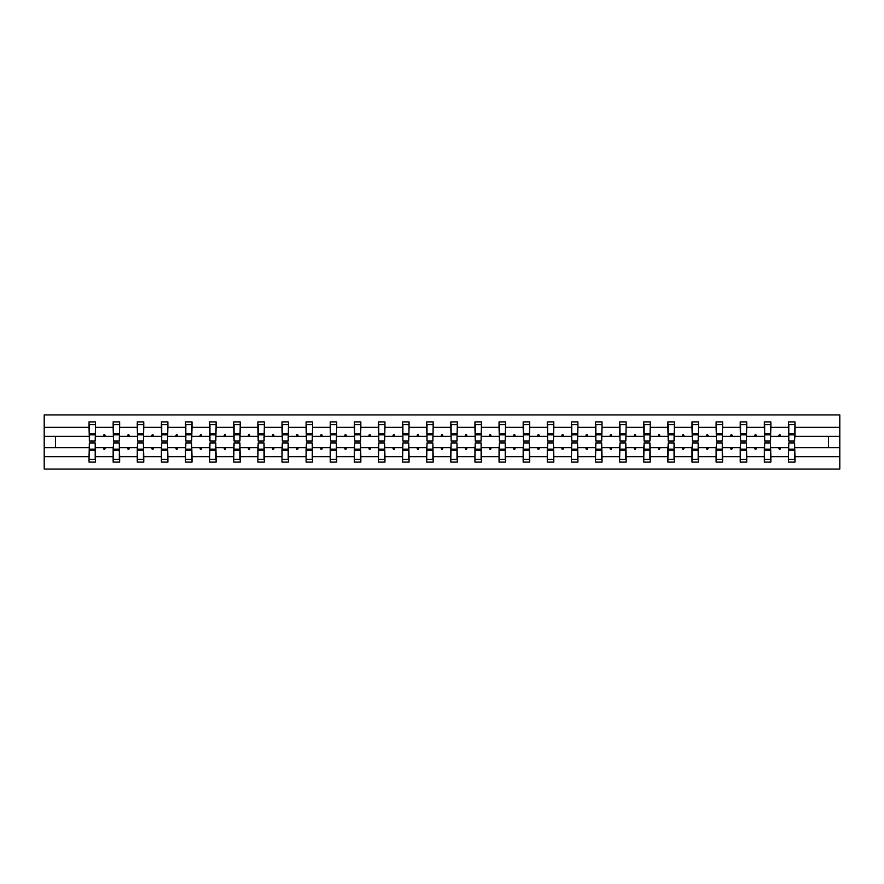 <?xml version="1.0" encoding="UTF-8"?>
<svg xmlns="http://www.w3.org/2000/svg" width="884" height="884" viewBox="0 0 884 884"><rect width="100%" height="100%" fill="white"/><g stroke="black" fill="none" stroke-linecap="round" stroke-linejoin="round"><path stroke-width="1.33" d="M89.35 445.403L89.041 456.652L44.2 456.652L44.2 469.061L839.8 469.061L839.8 456.652L794.959 456.652L794.959 462.1L788.473 462.1L788.473 447.724L778.705 447.724L779.268 449.271L780.042 449.271L780.605 447.724M788.782 445.403L788.473 447.724M839.8 456.652L839.8 436.276L794.959 436.276L794.959 421.9L788.473 421.9L788.473 427.348L770.848 427.348L770.539 438.597M788.782 438.597L788.473 427.348M764.66 445.403L764.351 447.724L754.593 447.724L755.157 449.271L755.931 449.271L756.494 447.724M788.473 456.652L770.848 456.652L770.848 462.1L764.351 462.1L764.351 447.724M770.848 427.348L770.848 421.9L764.351 421.9L764.351 427.348L746.726 427.348L746.416 438.597M764.66 438.597L764.351 427.348M740.538 445.403L740.239 447.724L730.471 447.724L731.035 449.271L731.808 449.271L732.372 447.724M764.351 456.652L746.726 456.652L746.726 462.1L740.239 462.1L740.239 447.724M746.726 427.348L746.726 421.9L740.239 421.9L740.239 427.348L722.604 427.348L722.294 438.597M740.538 438.597L740.239 427.348M716.427 445.403L716.117 447.724L706.349 447.724L706.913 449.271L707.686 449.271L708.25 447.724M740.239 456.652L722.604 456.652L722.604 462.1L716.117 462.1L716.117 447.724M722.604 427.348L722.604 421.9L716.117 421.9L716.117 427.348L698.493 427.348L698.183 438.597M716.427 438.597L716.117 427.348M692.305 445.403L691.995 447.724L682.238 447.724L682.802 449.271L683.575 449.271L684.139 447.724M716.117 456.652L698.493 456.652L698.493 462.1L691.995 462.1L691.995 447.724M698.493 427.348L698.493 421.9L691.995 421.9L691.995 427.348L674.37 427.348L674.061 438.597M692.305 438.597L691.995 427.348M668.182 445.403L667.884 447.724L658.116 447.724L658.679 449.271L659.453 449.271L660.016 447.724M691.995 456.652L674.37 456.652L674.37 462.1L667.884 462.1L667.884 447.724M674.37 427.348L674.37 421.9L667.884 421.9L667.884 427.348L650.248 427.348L649.939 438.597M668.182 438.597L667.884 427.348M644.071 445.403L643.762 447.724L633.994 447.724L634.557 449.271L635.331 449.271L635.894 447.724M667.884 456.652L650.248 456.652L650.248 462.1L643.762 462.1L643.762 447.724M650.248 427.348L650.248 421.9L643.762 421.9L643.762 427.348L626.137 427.348L625.828 438.597M644.071 438.597L643.762 427.348M619.949 445.403L619.64 447.724L609.883 447.724L610.446 449.271L611.22 449.271L611.783 447.724M643.762 456.652L626.137 456.652L626.137 462.1L619.64 462.1L619.64 447.724M626.137 427.348L626.137 421.9L619.64 421.9L619.64 427.348L602.015 427.348L601.706 438.597M619.949 438.597L619.64 427.348M595.827 445.403L595.529 447.724L585.76 447.724L586.324 449.271L587.098 449.271L587.661 447.724M619.64 456.652L602.015 456.652L602.015 462.1L595.529 462.1L595.529 447.724M602.015 427.348L602.015 421.9L595.529 421.9L595.529 427.348L577.893 427.348L577.595 438.597M595.827 438.597L595.529 427.348M571.716 445.403L571.407 447.724L561.638 447.724L562.202 449.271L562.975 449.271L563.539 447.724M595.529 456.652L577.893 456.652L577.893 462.1L571.407 462.1L571.407 447.724M577.893 427.348L577.893 421.9L571.407 421.9L571.407 427.348L553.782 427.348L553.472 438.597M571.716 438.597L571.407 427.348M547.594 445.403L547.284 447.724L537.527 447.724L538.091 449.271L538.864 449.271L539.428 447.724M571.407 456.652L553.782 456.652L553.782 462.1L547.284 462.1L547.284 447.724M553.782 427.348L553.782 421.9L547.284 421.9L547.284 427.348L529.66 427.348L529.35 438.597M547.594 438.597L547.284 427.348M523.472 445.403L523.173 447.724L513.405 447.724L513.969 449.271L514.742 449.271L515.306 447.724M547.284 456.652L529.66 456.652L529.66 462.1L523.173 462.1L523.173 447.724M529.66 427.348L529.66 421.9L523.173 421.9L523.173 427.348L505.537 427.348L505.239 438.597M523.472 438.597L523.173 427.348M499.361 445.403L499.051 447.724L489.283 447.724L489.846 449.271L490.62 449.271L491.184 447.724M523.173 456.652L505.537 456.652L505.537 462.1L499.051 462.1L499.051 447.724M505.537 427.348L505.537 421.9L499.051 421.9L499.051 427.348L481.426 427.348L481.117 438.597M499.361 438.597L499.051 427.348M475.238 445.403L474.929 447.724L465.172 447.724L465.735 449.271L466.509 449.271L467.072 447.724M499.051 456.652L481.426 456.652L481.426 462.1L474.929 462.1L474.929 447.724M481.426 427.348L481.426 421.9L474.929 421.9L474.929 427.348L457.304 427.348L456.995 438.597M475.238 438.597L474.929 427.348M451.116 445.403L450.818 447.724L441.05 447.724L441.613 449.271L442.387 449.271L442.95 447.724M474.929 456.652L457.304 456.652L457.304 462.1L450.818 462.1L450.818 447.724M457.304 427.348L457.304 421.9L450.818 421.9L450.818 427.348L433.182 427.348L432.884 438.597M451.116 438.597L450.818 427.348M427.005 445.403L426.696 447.724L416.928 447.724L417.491 449.271L418.265 449.271L418.828 447.724M450.818 456.652L433.182 456.652L433.182 462.1L426.696 462.1L426.696 447.724M433.182 427.348L433.182 421.9L426.696 421.9L426.696 427.348L409.071 427.348L408.762 438.597M427.005 438.597L426.696 427.348M402.883 445.403L402.574 447.724L392.816 447.724L393.38 449.271L394.154 449.271L394.717 447.724M426.696 456.652L409.071 456.652L409.071 462.1L402.574 462.1L402.574 447.724M409.071 427.348L409.071 421.9L402.574 421.9L402.574 427.348L384.949 427.348L384.639 438.597M402.883 438.597L402.574 427.348M378.761 445.403L378.462 447.724L368.694 447.724L369.258 449.271L370.031 449.271L370.595 447.724M402.574 456.652L384.949 456.652L384.949 462.1L378.462 462.1L378.462 447.724M384.949 427.348L384.949 421.9L378.462 421.9L378.462 427.348L360.827 427.348L360.528 438.597M378.761 438.597L378.462 427.348M354.65 445.403L354.34 447.724L344.572 447.724L345.136 449.271L345.909 449.271L346.473 447.724M378.462 456.652L360.827 456.652L360.827 462.1L354.34 462.1L354.34 447.724M360.827 427.348L360.827 421.9L354.34 421.9L354.34 427.348L336.716 427.348L336.406 438.597M354.65 438.597L354.34 427.348M330.528 445.403L330.218 447.724L320.461 447.724L321.025 449.271L321.798 449.271L322.362 447.724M354.34 456.652L336.716 456.652L336.716 462.1L330.218 462.1L330.218 447.724M336.716 427.348L336.716 421.9L330.218 421.9L330.218 427.348L312.593 427.348L312.284 438.597M330.528 438.597L330.218 427.348M306.405 445.403L306.107 447.724L296.339 447.724L296.902 449.271L297.676 449.271L298.239 447.724M330.218 456.652L312.593 456.652L312.593 462.1L306.107 462.1L306.107 447.724M312.593 427.348L312.593 421.9L306.107 421.9L306.107 427.348L288.471 427.348L288.173 438.597M306.405 438.597L306.107 427.348M282.294 445.403L281.985 447.724L272.217 447.724L272.78 449.271L273.554 449.271L274.117 447.724M306.107 456.652L288.471 456.652L288.471 462.1L281.985 462.1L281.985 447.724M288.471 427.348L288.471 421.9L281.985 421.9L281.985 427.348L264.36 427.348L264.051 438.597M282.294 438.597L281.985 427.348M258.172 445.403L257.863 447.724L248.106 447.724L248.669 449.271L249.443 449.271L250.006 447.724M281.985 456.652L264.36 456.652L264.36 462.1L257.863 462.1L257.863 447.724M264.36 427.348L264.36 421.9L257.863 421.9L257.863 427.348L240.238 427.348L239.929 438.597M258.172 438.597L257.863 427.348M234.061 445.403L233.752 447.724L223.983 447.724L224.547 449.271L225.321 449.271L225.884 447.724M257.863 456.652L240.238 456.652L240.238 462.1L233.752 462.1L233.752 447.724M240.238 427.348L240.238 421.9L233.752 421.9L233.752 427.348L216.116 427.348L215.818 438.597M234.061 438.597L233.752 427.348M209.939 445.403L209.63 447.724L199.861 447.724L200.425 449.271L201.198 449.271L201.762 447.724M233.752 456.652L216.116 456.652L216.116 462.1L209.63 462.1L209.63 447.724M216.116 427.348L216.116 421.9L209.63 421.9L209.63 427.348L192.005 427.348L191.695 438.597M209.939 438.597L209.63 427.348M185.817 445.403L185.507 447.724L175.75 447.724L176.314 449.271L177.087 449.271L177.651 447.724M209.63 456.652L192.005 456.652L192.005 462.1L185.507 462.1L185.507 447.724M192.005 427.348L192.005 421.9L185.507 421.9L185.507 427.348L167.883 427.348L167.573 438.597M185.817 438.597L185.507 427.348M161.706 445.403L161.396 447.724L151.628 447.724L152.192 449.271L152.965 449.271L153.529 447.724M185.507 456.652L167.883 456.652L167.883 462.1L161.396 462.1L161.396 447.724M167.883 427.348L167.883 421.9L161.396 421.9L161.396 427.348L143.76 427.348L143.462 438.597M161.706 438.597L161.396 427.348M137.584 445.403L137.274 447.724L127.506 447.724L128.07 449.271L128.843 449.271L129.407 447.724M161.396 456.652L143.76 456.652L143.76 462.1L137.274 462.1L137.274 447.724M143.76 427.348L143.76 421.9L137.274 421.9L137.274 427.348L119.649 427.348L119.34 438.597M137.584 438.597L137.274 427.348M113.461 445.403L113.152 447.724L103.395 447.724L103.958 449.271L104.732 449.271L105.295 447.724M137.274 456.652L119.649 456.652L119.649 462.1L113.152 462.1L113.152 447.724M119.649 427.348L119.649 421.9L113.152 421.9L113.152 427.348L95.527 427.348L95.527 421.9L89.041 421.9L89.041 427.348L44.2 427.348L44.2 414.939L839.8 414.939L839.8 427.348L794.959 427.348M113.461 438.597L113.152 427.348M89.041 456.652L89.041 462.1L95.527 462.1L95.527 447.724L103.395 447.724M89.35 438.597L89.041 427.348M794.65 445.403L794.959 456.652M794.959 436.276L794.65 438.597M770.539 445.403L770.848 456.652M746.416 445.403L746.726 456.652M722.294 445.403L722.604 456.652M698.183 445.403L698.493 456.652M674.061 445.403L674.37 456.652M649.939 445.403L650.248 456.652M625.828 445.403L626.137 456.652M601.706 445.403L602.015 456.652M577.595 445.403L577.893 456.652M553.472 445.403L553.782 456.652M529.35 445.403L529.66 456.652M505.239 445.403L505.537 456.652M481.117 445.403L481.426 456.652M456.995 445.403L457.304 456.652M432.884 445.403L433.182 456.652M408.762 445.403L409.071 456.652M384.639 445.403L384.949 456.652M360.528 445.403L360.827 456.652M336.406 445.403L336.716 456.652M312.284 445.403L312.593 456.652M288.173 445.403L288.471 456.652M264.051 445.403L264.36 456.652M239.929 445.403L240.238 456.652M215.818 445.403L216.116 456.652M191.695 445.403L192.005 456.652M167.573 445.403L167.883 456.652M143.462 445.403L143.76 456.652M119.34 445.403L119.649 456.652M113.152 456.652L95.527 456.652M778.705 447.724L770.848 447.724M788.473 436.276L780.605 436.276L780.042 434.729L779.268 434.729L778.705 436.276L770.848 436.276M778.705 436.276L780.605 436.276M754.593 447.724L746.726 447.724M764.351 436.276L756.494 436.276L755.931 434.729L755.157 434.729L754.593 436.276L746.726 436.276M754.593 436.276L756.494 436.276M730.471 447.724L722.604 447.724M740.239 436.276L732.372 436.276L731.808 434.729L731.035 434.729L730.471 436.276L722.604 436.276M730.471 436.276L732.372 436.276M706.349 447.724L698.493 447.724M716.117 436.276L708.25 436.276L707.686 434.729L706.913 434.729L706.349 436.276L698.493 436.276M706.349 436.276L708.25 436.276M682.238 447.724L674.37 447.724M691.995 436.276L684.139 436.276L683.575 434.729L682.802 434.729L682.238 436.276L674.37 436.276M682.238 436.276L684.139 436.276M658.116 447.724L650.248 447.724M667.884 436.276L660.016 436.276L659.453 434.729L658.679 434.729L658.116 436.276L650.248 436.276M658.116 436.276L660.016 436.276M633.994 447.724L626.137 447.724M643.762 436.276L635.894 436.276L635.331 434.729L634.557 434.729L633.994 436.276L626.137 436.276M633.994 436.276L635.894 436.276M609.883 447.724L602.015 447.724M619.64 436.276L611.783 436.276L611.22 434.729L610.446 434.729L609.883 436.276L602.015 436.276M609.883 436.276L611.783 436.276M585.76 447.724L577.893 447.724M595.529 436.276L587.661 436.276L587.098 434.729L586.324 434.729L585.76 436.276L577.893 436.276M585.76 436.276L587.661 436.276M561.638 447.724L553.782 447.724M571.407 436.276L563.539 436.276L562.975 434.729L562.202 434.729L561.638 436.276L553.782 436.276M561.638 436.276L563.539 436.276M537.527 447.724L529.66 447.724M547.284 436.276L539.428 436.276L538.864 434.729L538.091 434.729L537.527 436.276L529.66 436.276M537.527 436.276L539.428 436.276M513.405 447.724L505.537 447.724M523.173 436.276L515.306 436.276L514.742 434.729L513.969 434.729L513.405 436.276L505.537 436.276M513.405 436.276L515.306 436.276M489.283 447.724L481.426 447.724M499.051 436.276L491.184 436.276L490.62 434.729L489.846 434.729L489.283 436.276L481.426 436.276M489.283 436.276L491.184 436.276M465.172 447.724L457.304 447.724M474.929 436.276L467.072 436.276L466.509 434.729L465.735 434.729L465.172 436.276L457.304 436.276M465.172 436.276L467.072 436.276M441.05 447.724L433.182 447.724M450.818 436.276L442.95 436.276L442.387 434.729L441.613 434.729L441.05 436.276L433.182 436.276M441.05 436.276L442.95 436.276M416.928 447.724L409.071 447.724M426.696 436.276L418.828 436.276L418.265 434.729L417.491 434.729L416.928 436.276L409.071 436.276M416.928 436.276L418.828 436.276M392.816 447.724L384.949 447.724M402.574 436.276L394.717 436.276L394.154 434.729L393.38 434.729L392.816 436.276L384.949 436.276M392.816 436.276L394.717 436.276M368.694 447.724L360.827 447.724M378.462 436.276L370.595 436.276L370.031 434.729L369.258 434.729L368.694 436.276L360.827 436.276M368.694 436.276L370.595 436.276M344.572 447.724L336.716 447.724M354.34 436.276L346.473 436.276L345.909 434.729L345.136 434.729L344.572 436.276L336.716 436.276M344.572 436.276L346.473 436.276M320.461 447.724L312.593 447.724M330.218 436.276L322.362 436.276L321.798 434.729L321.025 434.729L320.461 436.276L312.593 436.276M320.461 436.276L322.362 436.276M296.339 447.724L288.471 447.724M306.107 436.276L298.239 436.276L297.676 434.729L296.902 434.729L296.339 436.276L288.471 436.276M296.339 436.276L298.239 436.276M272.217 447.724L264.36 447.724M281.985 436.276L274.117 436.276L273.554 434.729L272.78 434.729L272.217 436.276L264.36 436.276M272.217 436.276L274.117 436.276M248.106 447.724L240.238 447.724M257.863 436.276L250.006 436.276L249.443 434.729L248.669 434.729L248.106 436.276L240.238 436.276M248.106 436.276L250.006 436.276M223.983 447.724L216.116 447.724M233.752 436.276L225.884 436.276L225.321 434.729L224.547 434.729L223.983 436.276L216.116 436.276M223.983 436.276L225.884 436.276M199.861 447.724L192.005 447.724M209.63 436.276L201.762 436.276L201.198 434.729L200.425 434.729L199.861 436.276L192.005 436.276M199.861 436.276L201.762 436.276M175.75 447.724L167.883 447.724M185.507 436.276L177.651 436.276L177.087 434.729L176.314 434.729L175.75 436.276L167.883 436.276M175.75 436.276L177.651 436.276M151.628 447.724L143.76 447.724M161.396 436.276L153.529 436.276L152.965 434.729L152.192 434.729L151.628 436.276L143.76 436.276M151.628 436.276L153.529 436.276M127.506 447.724L119.649 447.724M137.274 436.276L129.407 436.276L128.843 434.729L128.07 434.729L127.506 436.276L119.649 436.276M127.506 436.276L129.407 436.276M113.152 436.276L105.295 436.276L104.732 434.729L103.958 434.729L103.395 436.276L95.527 436.276L95.527 427.348M103.395 436.276L105.295 436.276M95.218 445.403L95.527 447.724M95.527 436.276L95.218 438.597M89.041 447.724L44.2 447.724L44.2 427.348M44.2 456.652L44.2 447.724M89.041 436.276L44.2 436.276M839.8 436.276L839.8 427.348M55.482 447.724L55.482 436.276M828.518 436.276L828.518 447.724L794.959 447.724M839.8 447.724L828.518 447.724M89.35 434.806L89.35 424.607L95.527 424.607L95.218 440.994L89.35 440.994L89.35 434.806L95.218 434.806M95.218 449.194L95.218 459.393L89.041 459.393L89.35 443.006L95.218 443.006L95.218 449.194L89.35 449.194M113.461 434.806L113.461 424.607L119.649 424.607L119.34 440.994L113.461 440.994L113.461 434.806L119.34 434.806M119.34 449.194L119.34 459.393L113.152 459.393L113.461 443.006L119.34 443.006L119.34 449.194L113.461 449.194M137.584 434.806L137.584 424.607L143.76 424.607L143.462 440.994L137.584 440.994L137.584 434.806L143.462 434.806M143.462 449.194L143.462 459.393L137.274 459.393L137.584 443.006L143.462 443.006L143.462 449.194L137.584 449.194M161.706 434.806L161.706 424.607L167.883 424.607L167.573 440.994L161.706 440.994L161.706 434.806L167.573 434.806M167.573 449.194L167.573 459.393L161.396 459.393L161.706 443.006L167.573 443.006L167.573 449.194L161.706 449.194M185.817 434.806L185.817 424.607L192.005 424.607L191.695 440.994L185.817 440.994L185.817 434.806L191.695 434.806M191.695 449.194L191.695 459.393L185.507 459.393L185.817 443.006L191.695 443.006L191.695 449.194L185.817 449.194M209.939 434.806L209.939 424.607L216.116 424.607L215.818 440.994L209.939 440.994L209.939 434.806L215.818 434.806M215.818 449.194L215.818 459.393L209.63 459.393L209.939 443.006L215.818 443.006L215.818 449.194L209.939 449.194M234.061 434.806L234.061 424.607L240.238 424.607L239.929 440.994L234.061 440.994L234.061 434.806L239.929 434.806M239.929 449.194L239.929 459.393L233.752 459.393L234.061 443.006L239.929 443.006L239.929 449.194L234.061 449.194M258.172 434.806L258.172 424.607L264.36 424.607L264.051 440.994L258.172 440.994L258.172 434.806L264.051 434.806M264.051 449.194L264.051 459.393L257.863 459.393L258.172 443.006L264.051 443.006L264.051 449.194L258.172 449.194M282.294 434.806L282.294 424.607L288.471 424.607L288.173 440.994L282.294 440.994L282.294 434.806L288.173 434.806M288.173 449.194L288.173 459.393L281.985 459.393L282.294 443.006L288.173 443.006L288.173 449.194L282.294 449.194M306.405 434.806L306.405 424.607L312.593 424.607L312.284 440.994L306.405 440.994L306.405 434.806L312.284 434.806M312.284 449.194L312.284 459.393L306.107 459.393L306.405 443.006L312.284 443.006L312.284 449.194L306.405 449.194M330.528 434.806L330.528 424.607L336.716 424.607L336.406 440.994L330.528 440.994L330.528 434.806L336.406 434.806M336.406 449.194L336.406 459.393L330.218 459.393L330.528 443.006L336.406 443.006L336.406 449.194L330.528 449.194M354.65 434.806L354.65 424.607L360.827 424.607L360.528 440.994L354.65 440.994L354.65 434.806L360.528 434.806M360.528 449.194L360.528 459.393L354.34 459.393L354.65 443.006L360.528 443.006L360.528 449.194L354.65 449.194M378.761 434.806L378.761 424.607L384.949 424.607L384.639 440.994L378.761 440.994L378.761 434.806L384.639 434.806M384.639 449.194L384.639 459.393L378.462 459.393L378.761 443.006L384.639 443.006L384.639 449.194L378.761 449.194M402.883 434.806L402.883 424.607L409.071 424.607L408.762 440.994L402.883 440.994L402.883 434.806L408.762 434.806M408.762 449.194L408.762 459.393L402.574 459.393L402.883 443.006L408.762 443.006L408.762 449.194L402.883 449.194M427.005 434.806L427.005 424.607L433.182 424.607L432.884 440.994L427.005 440.994L427.005 434.806L432.884 434.806M432.884 449.194L432.884 459.393L426.696 459.393L427.005 443.006L432.884 443.006L432.884 449.194L427.005 449.194M451.116 434.806L451.116 424.607L457.304 424.607L456.995 440.994L451.116 440.994L451.116 434.806L456.995 434.806M456.995 449.194L456.995 459.393L450.818 459.393L451.116 443.006L456.995 443.006L456.995 449.194L451.116 449.194M475.238 434.806L475.238 424.607L481.426 424.607L481.117 440.994L475.238 440.994L475.238 434.806L481.117 434.806M481.117 449.194L481.117 459.393L474.929 459.393L475.238 443.006L481.117 443.006L481.117 449.194L475.238 449.194M499.361 434.806L499.361 424.607L505.537 424.607L505.239 440.994L499.361 440.994L499.361 434.806L505.239 434.806M505.239 449.194L505.239 459.393L499.051 459.393L499.361 443.006L505.239 443.006L505.239 449.194L499.361 449.194M523.472 434.806L523.472 424.607L529.66 424.607L529.35 440.994L523.472 440.994L523.472 434.806L529.35 434.806M529.35 449.194L529.35 459.393L523.173 459.393L523.472 443.006L529.35 443.006L529.35 449.194L523.472 449.194M547.594 434.806L547.594 424.607L553.782 424.607L553.472 440.994L547.594 440.994L547.594 434.806L553.472 434.806M553.472 449.194L553.472 459.393L547.284 459.393L547.594 443.006L553.472 443.006L553.472 449.194L547.594 449.194M571.716 434.806L571.716 424.607L577.893 424.607L577.595 440.994L571.716 440.994L571.716 434.806L577.595 434.806M577.595 449.194L577.595 459.393L571.407 459.393L571.716 443.006L577.595 443.006L577.595 449.194L571.716 449.194M595.827 434.806L595.827 424.607L602.015 424.607L601.706 440.994L595.827 440.994L595.827 434.806L601.706 434.806M601.706 449.194L601.706 459.393L595.529 459.393L595.827 443.006L601.706 443.006L601.706 449.194L595.827 449.194M619.949 434.806L619.949 424.607L626.137 424.607L625.828 440.994L619.949 440.994L619.949 434.806L625.828 434.806M625.828 449.194L625.828 459.393L619.64 459.393L619.949 443.006L625.828 443.006L625.828 449.194L619.949 449.194M644.071 434.806L644.071 424.607L650.248 424.607L649.939 440.994L644.071 440.994L644.071 434.806L649.939 434.806M649.939 449.194L649.939 459.393L643.762 459.393L644.071 443.006L649.939 443.006L649.939 449.194L644.071 449.194M668.182 434.806L668.182 424.607L674.37 424.607L674.061 440.994L668.182 440.994L668.182 434.806L674.061 434.806M674.061 449.194L674.061 459.393L667.884 459.393L668.182 443.006L674.061 443.006L674.061 449.194L668.182 449.194M692.305 434.806L692.305 424.607L698.493 424.607L698.183 440.994L692.305 440.994L692.305 434.806L698.183 434.806M698.183 449.194L698.183 459.393L691.995 459.393L692.305 443.006L698.183 443.006L698.183 449.194L692.305 449.194M716.427 434.806L716.427 424.607L722.604 424.607L722.294 440.994L716.427 440.994L716.427 434.806L722.294 434.806M722.294 449.194L722.294 459.393L716.117 459.393L716.427 443.006L722.294 443.006L722.294 449.194L716.427 449.194M740.538 434.806L740.538 424.607L746.726 424.607L746.416 440.994L740.538 440.994L740.538 434.806L746.416 434.806M746.416 449.194L746.416 459.393L740.239 459.393L740.538 443.006L746.416 443.006L746.416 449.194L740.538 449.194M764.66 434.806L764.66 424.607L770.848 424.607L770.539 440.994L764.66 440.994L764.66 434.806L770.539 434.806M770.539 449.194L770.539 459.393L764.351 459.393L764.66 443.006L770.539 443.006L770.539 449.194L764.66 449.194M788.782 434.806L788.782 424.607L794.959 424.607L794.65 440.994L788.782 440.994L788.782 434.806L794.65 434.806M794.65 449.194L794.65 459.393L788.473 459.393L788.782 443.006L794.65 443.006L794.65 449.194L788.782 449.194M95.218 450.122L89.35 450.122M89.35 433.878L95.218 433.878M113.461 433.878L119.34 433.878M137.584 433.878L143.462 433.878M161.706 433.878L167.573 433.878M185.817 433.878L191.695 433.878M119.34 450.122L113.461 450.122M143.462 450.122L137.584 450.122M167.573 450.122L161.706 450.122M191.695 450.122L185.817 450.122M209.939 433.878L215.818 433.878M215.818 450.122L209.939 450.122M234.061 433.878L239.929 433.878M239.929 450.122L234.061 450.122M258.172 433.878L264.051 433.878M264.051 450.122L258.172 450.122M282.294 433.878L288.173 433.878M288.173 450.122L282.294 450.122M306.405 433.878L312.284 433.878M312.284 450.122L306.405 450.122M330.528 433.878L336.406 433.878M336.406 450.122L330.528 450.122M354.65 433.878L360.528 433.878M360.528 450.122L354.65 450.122M378.761 433.878L384.639 433.878M384.639 450.122L378.761 450.122M402.883 433.878L408.762 433.878M408.762 450.122L402.883 450.122M427.005 433.878L432.884 433.878M432.884 450.122L427.005 450.122M451.116 433.878L456.995 433.878M456.995 450.122L451.116 450.122M475.238 433.878L481.117 433.878M481.117 450.122L475.238 450.122M499.361 433.878L505.239 433.878M505.239 450.122L499.361 450.122M523.472 433.878L529.35 433.878M529.35 450.122L523.472 450.122M547.594 433.878L553.472 433.878M553.472 450.122L547.594 450.122M571.716 433.878L577.595 433.878M577.595 450.122L571.716 450.122M595.827 433.878L601.706 433.878M601.706 450.122L595.827 450.122M619.949 433.878L625.828 433.878M625.828 450.122L619.949 450.122M644.071 433.878L649.939 433.878M649.939 450.122L644.071 450.122M668.182 433.878L674.061 433.878M674.061 450.122L668.182 450.122M692.305 433.878L698.183 433.878M698.183 450.122L692.305 450.122M716.427 433.878L722.294 433.878M722.294 450.122L716.427 450.122M740.538 433.878L746.416 433.878M746.416 450.122L740.538 450.122M764.66 433.878L770.539 433.878M770.539 450.122L764.66 450.122M788.782 433.878L794.65 433.878M794.65 450.122L788.782 450.122M95.218 450.354L89.35 450.354M89.35 433.646L95.218 433.646M113.461 433.646L119.34 433.646M137.584 433.646L143.462 433.646M161.706 433.646L167.573 433.646M185.817 433.646L191.695 433.646M119.34 450.354L113.461 450.354M143.462 450.354L137.584 450.354M167.573 450.354L161.706 450.354M191.695 450.354L185.817 450.354M209.939 433.646L215.818 433.646M215.818 450.354L209.939 450.354M234.061 433.646L239.929 433.646M239.929 450.354L234.061 450.354M258.172 433.646L264.051 433.646M264.051 450.354L258.172 450.354M282.294 433.646L288.173 433.646M288.173 450.354L282.294 450.354M306.405 433.646L312.284 433.646M312.284 450.354L306.405 450.354M330.528 433.646L336.406 433.646M336.406 450.354L330.528 450.354M354.65 433.646L360.528 433.646M360.528 450.354L354.65 450.354M378.761 433.646L384.639 433.646M384.639 450.354L378.761 450.354M402.883 433.646L408.762 433.646M408.762 450.354L402.883 450.354M427.005 433.646L432.884 433.646M432.884 450.354L427.005 450.354M451.116 433.646L456.995 433.646M456.995 450.354L451.116 450.354M475.238 433.646L481.117 433.646M481.117 450.354L475.238 450.354M499.361 433.646L505.239 433.646M505.239 450.354L499.361 450.354M523.472 433.646L529.35 433.646M529.35 450.354L523.472 450.354M547.594 433.646L553.472 433.646M553.472 450.354L547.594 450.354M571.716 433.646L577.595 433.646M577.595 450.354L571.716 450.354M595.827 433.646L601.706 433.646M601.706 450.354L595.827 450.354M619.949 433.646L625.828 433.646M625.828 450.354L619.949 450.354M644.071 433.646L649.939 433.646M649.939 450.354L644.071 450.354M668.182 433.646L674.061 433.646M674.061 450.354L668.182 450.354M692.305 433.646L698.183 433.646M698.183 450.354L692.305 450.354M716.427 433.646L722.294 433.646M722.294 450.354L716.427 450.354M740.538 433.646L746.416 433.646M746.416 450.354L740.538 450.354M764.66 433.646L770.539 433.646M770.539 450.354L764.66 450.354M788.782 433.646L794.65 433.646M794.65 450.354L788.782 450.354"/></g></svg>
